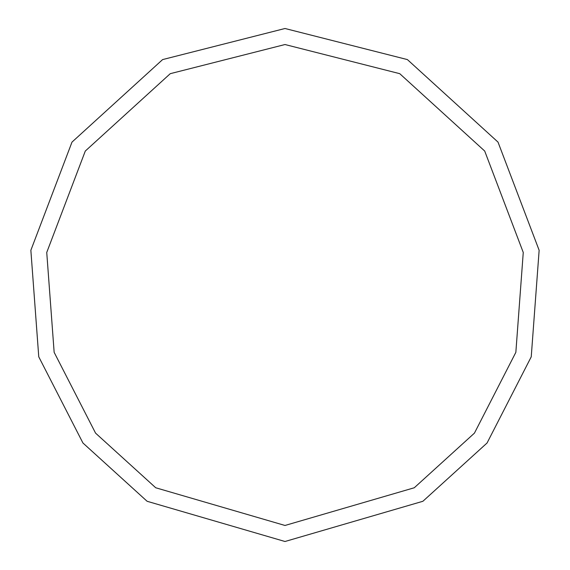 <?xml version="1.0" encoding="UTF-8"?>
<svg xmlns="http://www.w3.org/2000/svg" width="570" height="570" viewBox="0 0 570 570"><rect width="100%" height="100%" fill="white"/><g stroke="black" fill="none" stroke-linecap="round" stroke-linejoin="round"><path stroke-width="0.85" d="M285 541.5L422.897 501.279L487.065 442.99L531.24 356.82L539.142 250.294L498.009 142.108L407.393 59.586L285 28.5L162.607 59.586L71.991 142.108L30.858 250.294L38.76 356.82L82.935 442.99L147.103 501.279L285 541.5M285 525.469L414.276 487.763L474.44 433.122L515.85 352.331L523.26 252.467L484.7 151.036L399.741 73.672L285 44.531L170.259 73.672L85.3 151.036L46.74 252.467L54.15 352.331L95.561 433.122L155.724 487.763L285 525.469"/></g></svg>
